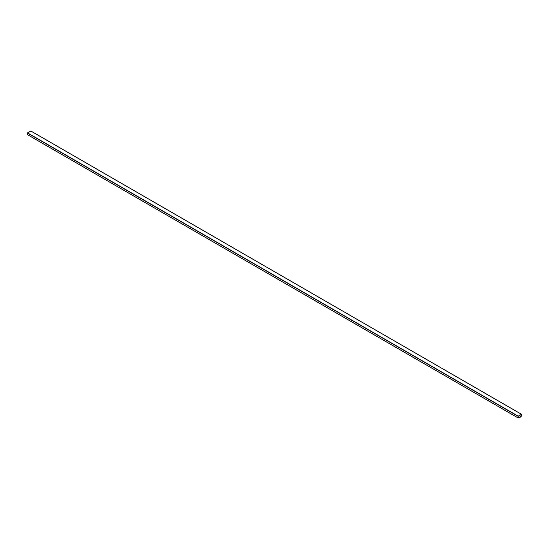<?xml version="1.0" encoding="UTF-8"?>
<svg xmlns="http://www.w3.org/2000/svg" width="549" height="549" viewBox="0 0 549 549"><rect width="100%" height="100%" fill="white"/><g stroke="black" fill="none" stroke-linecap="round" stroke-linejoin="round"><path stroke-width="0.82" d="M521.454 416.101L521.454 414.289L518.215 416.163L518.146 417.981L521.454 416.101M30.881 131.067L27.546 132.879L27.477 134.697L518.119 417.919L27.45 134.635M521.502 414.378L518.167 416.3L518.215 417.919L521.454 416.046L521.488 414.344L521.502 415.964M518.181 417.919L521.495 415.957M519.093 417.885L520.569 417.034L518.73 417.672M520.198 416.828L520.569 417.034M519.093 417.913L518.702 417.693L519.093 417.913M519.093 418.002L518.633 417.734M30.785 131.005L521.454 414.289M27.546 132.879L518.215 416.163M27.45 133.05L518.119 416.327M30.854 130.998L521.523 414.282M27.477 134.697L518.146 417.981"/></g></svg>
